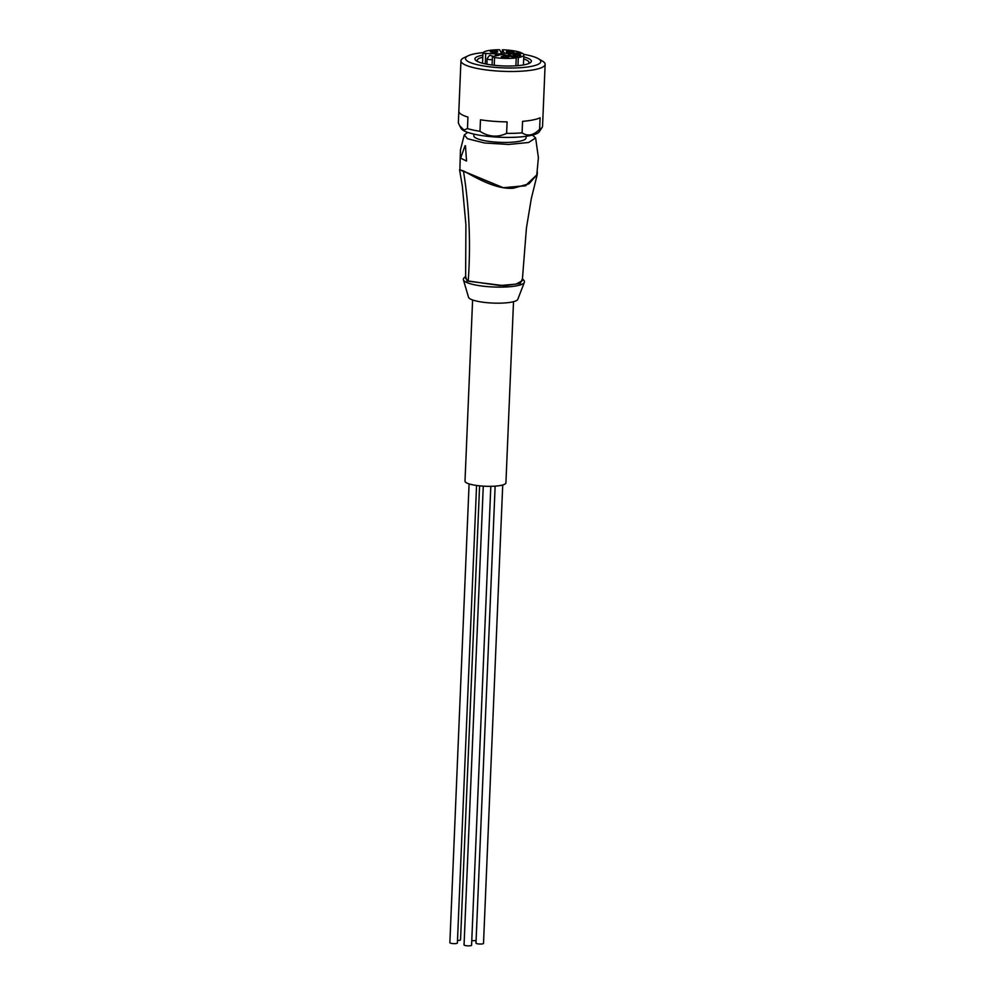 <?xml version="1.0" encoding="UTF-8"?>
<svg xmlns="http://www.w3.org/2000/svg" width="995" height="995" viewBox="0 0 995 995"><rect width="100%" height="100%" fill="white"/><g stroke="black" fill="none" stroke-linecap="round" stroke-linejoin="round"><path stroke-width="1.49" d="M523.681 54.327A37.661 7.811 -177.6 0 1 537.312 58.158A37.661 7.811 -177.6 0 1 538.27 58.668L542.337 61.018A42.138 8.744 -177.6 0 1 545.136 64.352A42.138 8.744 -177.6 0 1 511.903 71.491A42.138 8.744 -177.6 0 1 464.827 64.725A42.138 8.744 -177.6 0 1 460.946 60.819A42.138 8.744 -177.6 0 1 464.018 57.735L468.272 55.732A37.661 7.811 -177.6 0 1 483.172 52.635M460.946 60.819L458.347 122.721A42.138 8.744 2.4 0 0 458.359 122.932L458.832 111.428A42.138 8.744 2.4 0 0 462.712 115.109A42.138 8.744 2.4 0 0 467.948 117.087L467.463 128.591A42.138 8.744 2.4 0 0 479.988 131.303L480.473 119.798A42.138 8.744 2.4 0 0 507.102 121.875L506.617 133.38A42.138 8.744 2.4 0 0 522.089 132.857L522.562 121.353A42.138 8.744 2.4 0 0 540.086 117.771L539.601 129.263A42.138 8.744 2.4 0 0 542.188 127.298A42.138 8.744 2.4 0 0 542.549 126.241L545.136 64.352M467.463 128.591L463.969 130.022L459.69 125.793L461.133 128.442A39.414 8.171 2.4 0 0 464.503 131.079A39.414 8.171 2.4 0 0 506.169 137.41A39.414 8.171 2.4 0 0 539.302 131.726L542.188 127.298M459.69 125.793L458.359 122.932M538.27 58.668A37.661 7.811 -177.6 0 1 517.798 67.847A37.661 7.811 -177.6 0 1 468.981 61.976A37.661 7.811 -177.6 0 1 468.272 55.732M500.933 52.163A37.661 7.811 -177.6 0 1 502.288 52.213M523.78 56.889A28.246 5.858 -177.6 0 1 528.768 58.63A28.246 5.858 -177.6 0 1 529.303 63.307A28.246 5.858 -177.6 0 1 503.818 65.956A28.246 5.858 -177.6 0 1 477.525 61.491A28.246 5.858 -177.6 0 1 476.804 61.118A28.246 5.858 -177.6 0 1 482.861 55.173M528.009 63.829A25.895 5.373 2.4 0 0 528.967 62.474A25.895 5.373 2.4 0 0 526.579 60.073A25.895 5.373 2.4 0 0 523.693 58.966M539.601 129.263C533.569 135.419 527.736 136.613 522.089 132.857M506.617 133.38C497.562 137.646 488.682 136.962 479.988 131.303M501.48 54.14A28.246 5.858 -177.6 0 1 502.201 54.165M482.774 57.25A25.895 5.373 2.4 0 0 477.227 60.309A25.895 5.373 2.4 0 0 478.06 61.74M465.697 276.548L467.041 281.05L504.415 285.727L520.323 283.413L522.35 278.923M522.35 278.737L524.353 280.888L524.402 282.244L517.736 299.47A24.713 5.124 -177.6 0 1 497.226 303.176A24.713 5.124 -177.6 0 1 470.759 299.209A24.713 5.124 -177.6 0 1 468.57 297.405L463.371 279.694A30.584 6.343 2.4 0 0 466.17 282.219A30.584 6.343 2.4 0 0 499.614 287.132A30.584 6.343 2.4 0 0 524.402 282.244A30.584 6.343 2.4 0 0 524.452 281.995M468.222 280.976L499.938 285.54L515.945 284.135L522.288 280.714L526.43 228.017L531.318 198.527L537.126 174.996L525.621 185.779L503.308 187.819L459.553 169.747L462.314 185.928L465.909 224.671L465.61 278.339L468.222 280.976C470.884 243.663 469.304 207.059 463.459 171.152M537.362 172.098L537.126 174.996M459.839 169.685L503.321 187.719L525.385 185.679L536.778 174.909L529.041 183.789L513.482 188.192C495.05 190.045 471.829 175.182 463.782 171.065L459.914 169.809M467.725 132.385L464.267 134.959L467.476 138.715L484.465 142.981L508.544 144.462L528.681 142.472L535.621 137.932L532.4 135.096M535.621 137.932L538.407 157.707L536.778 174.909M466.531 161.041L465.461 145.718L466.531 161.041L460.623 158.143L465.026 145.743M473.894 134.101L473.819 135.805A26.131 5.423 2.4 0 0 476.232 138.23A26.131 5.423 2.4 0 0 505.423 142.434A26.131 5.423 2.4 0 0 526.032 137.994L526.106 136.29M513.519 301.672L505.92 482.861A20.485 4.254 -177.6 0 1 489.764 486.331A20.485 4.254 -177.6 0 1 466.891 483.048A20.485 4.254 -177.6 0 1 465.001 481.145L472.6 299.968M482.936 53.22L482.513 63.232L482.948 53.394A20.485 4.254 -177.6 0 1 482.936 53.22A20.485 4.254 -177.6 0 1 499.589 49.75L501.492 53.158A3.769 0.784 2.4 0 1 501.517 53.257L501.468 54.625M502.189 54.625L502.388 49.787A20.485 4.254 -177.6 0 1 521.343 52.76L521.318 53.407M509.241 56.056L509.266 55.198A3.769 0.784 2.4 0 1 508.619 54.974A3.769 0.784 2.4 0 1 508.271 54.625A3.769 0.784 2.4 0 1 510.46 54.004L522.524 53.332A20.485 4.254 -177.6 0 1 523.855 54.936A20.485 4.254 -177.6 0 1 518.295 57.598L517.96 65.645M515.895 65.807L516.231 57.909A20.485 4.254 -177.6 0 1 494.552 57.561L494.229 65.272M502.388 49.787L503.955 52.598A3.769 0.784 2.4 0 0 504.278 52.847A3.769 0.784 2.4 0 0 509.278 53.431L521.343 52.76M506.729 52.038A3.769 0.784 -177.6 0 1 506.38 51.69A3.769 0.784 -177.6 0 1 509.353 51.043A3.769 0.784 -177.6 0 1 513.569 51.653A3.769 0.784 -177.6 0 1 513.905 52.001A3.769 0.784 -177.6 0 1 510.945 52.635A3.769 0.784 -177.6 0 1 506.729 52.038M490.585 51.79A3.769 0.784 -177.6 0 1 490.236 51.441A3.769 0.784 -177.6 0 1 493.209 50.795A3.769 0.784 -177.6 0 1 497.425 51.404A3.769 0.784 -177.6 0 1 497.761 51.752A3.769 0.784 -177.6 0 1 494.801 52.387A3.769 0.784 -177.6 0 1 490.585 51.79M482.948 53.394L499.341 53.879A3.769 0.784 2.4 0 0 501.517 53.257M485.734 53.232L485.286 63.891M492.077 65.011L492.438 56.528L494.552 57.561M501.617 57.188A3.769 0.784 -177.6 0 1 501.269 56.839A3.769 0.784 -177.6 0 1 504.241 56.205A3.769 0.784 -177.6 0 1 508.445 56.814A3.769 0.784 -177.6 0 1 508.793 57.163A3.769 0.784 -177.6 0 1 505.821 57.797A3.769 0.784 -177.6 0 1 501.617 57.188M516.231 57.909L505.249 54.999A3.769 0.784 -177.6 0 0 500.908 54.65L492.438 56.528M509.266 55.198L518.295 57.598M513.544 55.372A3.769 0.784 -177.6 0 1 513.196 55.023A3.769 0.784 -177.6 0 1 516.169 54.389A3.769 0.784 -177.6 0 1 520.385 54.999A3.769 0.784 -177.6 0 1 520.733 55.347A3.769 0.784 -177.6 0 1 517.761 55.981A3.769 0.784 -177.6 0 1 513.544 55.372M495.473 53.456L495.361 56.043M496.629 54.028L496.555 55.844M498.172 55.571L498.209 54.8M476.568 485.473L457.389 942.999A3.769 0.784 -177.6 0 1 454.416 943.633A3.769 0.784 -177.6 0 1 450.213 943.036A3.769 0.784 -177.6 0 1 449.864 942.688L469.093 483.893M490.809 486.319L471.58 945.213A3.769 0.784 -177.6 0 1 468.608 945.859A3.769 0.784 -177.6 0 1 464.391 945.25A3.769 0.784 -177.6 0 1 464.056 944.902L483.271 486.145M502.724 484.988L483.508 943.397A3.769 0.784 -177.6 0 1 480.535 944.044A3.769 0.784 -177.6 0 1 476.331 943.434A3.769 0.784 -177.6 0 1 475.983 943.086L495.137 486.145M479.578 485.846L460.548 939.815A3.769 0.784 -177.6 0 1 457.489 940.449M476.095 940.449A3.769 0.784 -177.6 0 1 471.767 940.598M463.347 279.433A30.584 6.343 2.4 0 0 463.371 279.694L463.533 278.351L465.71 276.361M509.241 54.14L509.278 53.431M503.955 52.598L503.868 54.75M492.314 59.638A3.532 0.734 -177.6 0 1 487.463 59.103A3.532 0.734 -177.6 0 1 487.14 58.78L486.916 64.215M499.341 53.879L499.303 54.737M464.267 134.959L460.436 149.959L459.889 169.672M523.855 54.936L523.445 64.949M493.047 56.416L492.338 55.956C490.535 56.504 490.684 52.834 487.14 58.78M508.271 54.625L508.221 55.795"/></g></svg>
